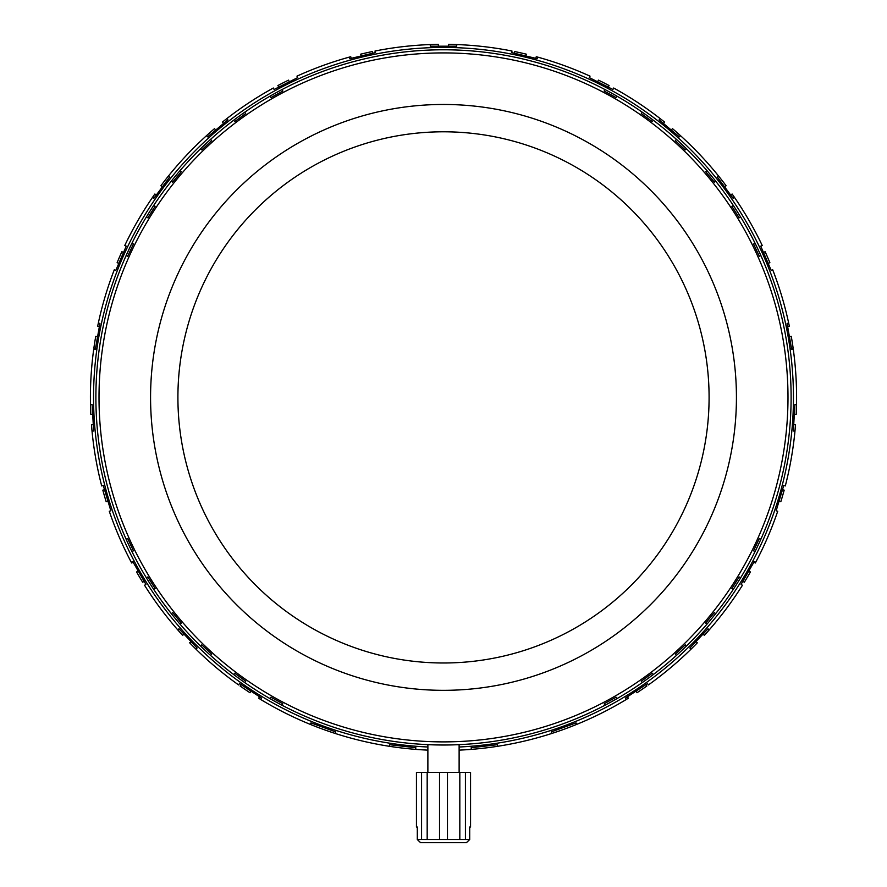 <?xml version="1.0" encoding="UTF-8"?>
<svg xmlns="http://www.w3.org/2000/svg" width="887" height="887" viewBox="0 0 887 887"><rect width="100%" height="100%" fill="white"/><g stroke="black" fill="none" stroke-linecap="round" stroke-linejoin="round"><path stroke-width="1.33" d="M443.5 131.797A265.59 265.59 0 0 0 177.91 397.398A265.59 265.59 0 0 0 443.5 662.988A265.59 265.59 0 0 0 709.09 397.398A265.59 265.59 0 0 0 443.5 131.797M443.5 104.466A292.932 292.932 0 0 0 150.568 397.398A292.932 292.932 0 0 0 443.5 690.33A292.932 292.932 0 0 0 736.432 397.398A292.932 292.932 0 0 0 443.5 104.466M604.967 705.232A347.615 347.615 0 0 0 616.897 698.668L616.088 697.204L604.158 703.757L604.967 705.232A347.615 347.615 0 0 1 443.5 745.002L427.878 744.659L427.878 772.344M642.277 682.569A347.615 347.615 0 0 0 653.287 674.563L652.3 673.211L641.29 681.205L642.277 682.569A347.615 347.615 0 0 1 616.897 698.668M676.448 655.404A347.615 347.615 0 0 0 686.372 646.08L685.23 644.86L675.306 654.185L676.448 655.404A347.615 347.615 0 0 1 653.287 674.563M706.95 624.171A347.615 347.615 0 0 0 715.632 613.682L714.334 612.618L705.664 623.106L706.95 624.171A347.615 347.615 0 0 1 686.372 646.08M733.294 589.367A347.615 347.615 0 0 0 740.59 577.869L739.17 576.971L731.886 588.469L733.294 589.367A347.615 347.615 0 0 1 715.632 613.682M755.07 551.526A347.615 347.615 0 0 0 760.869 539.218L759.35 538.498L753.551 550.816L755.07 551.526A347.615 347.615 0 0 1 740.59 577.869M760.869 255.578A347.615 347.615 0 0 0 755.07 243.26L753.551 243.969L759.35 256.288L760.869 255.578A347.615 347.615 0 0 1 760.869 539.218M740.59 216.916A347.615 347.615 0 0 0 733.294 205.418L731.886 206.316L739.17 217.814L740.59 216.916A347.615 347.615 0 0 1 755.07 243.26M715.632 181.103A347.615 347.615 0 0 0 706.95 170.614L705.664 171.679L714.334 182.168L715.632 181.103A347.615 347.615 0 0 1 733.294 205.418M686.372 148.706A347.615 347.615 0 0 0 676.448 139.381L675.306 140.601L685.23 149.925L686.372 148.706A347.615 347.615 0 0 1 706.95 170.614M653.287 120.222A347.615 347.615 0 0 0 642.277 112.228L641.29 113.58L652.3 121.574L653.287 120.222A347.615 347.615 0 0 1 676.448 139.381M616.897 96.118A347.615 347.615 0 0 0 604.967 89.554L604.158 91.028L616.088 97.581L616.897 96.118A347.615 347.615 0 0 1 642.277 112.228M443.5 745.002A347.615 347.615 0 0 1 282.033 705.232L282.842 703.757L270.912 697.204L270.103 698.668A347.615 347.615 0 0 1 244.723 682.569L245.71 681.205L234.7 673.211L233.713 674.563A347.615 347.615 0 0 1 210.552 655.404L211.694 654.185L201.77 644.86L200.628 646.08A347.615 347.615 0 0 1 180.05 624.171L181.336 623.106L172.666 612.618L171.368 613.682A347.615 347.615 0 0 1 153.706 589.367L155.114 588.469L147.83 576.971L146.41 577.869A347.615 347.615 0 0 1 131.93 551.526L133.449 550.816L127.65 538.498L126.131 539.218A347.615 347.615 0 0 1 126.131 255.578L127.65 256.288L133.449 243.969L131.93 243.26A347.615 347.615 0 0 1 146.41 216.916L147.83 217.814L155.114 206.316L153.706 205.418A347.615 347.615 0 0 1 171.368 181.103L172.666 182.168L181.336 171.679L180.05 170.614A347.615 347.615 0 0 1 200.628 148.706L201.77 149.925L211.694 140.601L210.552 139.381A347.615 347.615 0 0 1 233.713 120.222L234.7 121.574L245.71 113.58L244.723 112.228A347.615 347.615 0 0 1 270.103 96.118L270.912 97.581L282.842 91.028L282.033 89.554A347.615 347.615 0 0 1 604.967 89.554M443.5 741.887A344.489 344.489 0 0 0 787.989 397.398A344.489 344.489 0 0 0 443.5 52.91A344.489 344.489 0 0 0 99.011 397.398A344.489 344.489 0 0 0 443.5 741.887M417.3 827.028L417.3 839.523L421.569 839.523L421.569 772.344L416.447 772.344L416.447 827.028L417.3 827.028L416.447 827.028M459.122 772.344L459.122 744.659M627.109 696.273L628.351 698.224A353.081 353.081 0 0 1 459.122 750.125M645.514 684.154L646.878 686.017A353.081 353.081 0 0 1 636.988 692.736L635.757 690.785M695.663 641.212L697.348 642.798A353.081 353.081 0 0 1 648.419 684.919L647.532 683.555L625.446 698.08L626.344 699.444M793.222 424.529L795.528 424.673A353.081 353.081 0 0 1 785.305 485.932L783.742 485.466L776.158 510.779L777.722 511.245A353.081 353.081 0 0 1 755.669 562.369L754.26 561.549L741.044 584.433L742.452 585.254A353.081 353.081 0 0 1 704.367 635.336L702.67 633.75M748.384 570.84L750.413 571.96A353.081 353.081 0 0 1 744.326 582.238L742.375 581.007M755.669 562.369A353.081 353.081 0 0 1 755.336 562.99L753.318 561.87M781.935 489.58L784.175 490.145A353.081 353.081 0 0 1 780.848 501.621L778.642 500.911M730.256 195.384L732.13 194.02A353.081 353.081 0 0 1 762.243 245.511L760.747 246.154L771.213 270.424L772.71 269.781A353.081 353.081 0 0 1 788.676 323.112L787.068 323.4L791.659 349.423L793.266 349.134A353.081 353.081 0 0 1 796.171 414.451L793.865 414.307M788.975 336.705L791.248 336.273A353.081 353.081 0 0 1 793.122 348.07L790.827 348.358M788.676 323.112A353.081 353.081 0 0 1 789.33 326.216L787.057 326.649M763.031 252.695L765.126 251.708A353.081 353.081 0 0 1 769.872 262.674L767.721 263.517M744.326 212.547A353.081 353.081 0 0 1 750.413 222.825M717.006 177.777L718.792 176.302A353.081 353.081 0 0 1 726.109 185.738L724.236 187.102M671.004 130.411L672.479 128.637A353.081 353.081 0 0 1 718.625 176.103L717.317 177.067L733.094 198.267L734.403 197.291M535.681 58.952L536.258 56.713A353.081 353.081 0 0 1 537.722 57.123A353.081 353.081 0 0 1 590.043 76.16L589.312 77.612L612.928 89.476L613.66 88.024A353.081 353.081 0 0 1 664.596 122.107L663.121 123.892M597.461 82.225L598.448 80.129A353.081 353.081 0 0 1 609.092 85.551L607.983 87.58M514.249 53.83L514.682 51.568A353.081 353.081 0 0 1 526.346 54.174L525.769 56.413M448.622 46.667L448.622 44.35A353.081 353.081 0 0 1 512.01 51.025L511.633 52.61L537.345 58.708L537.722 57.123M459.122 746.998A349.955 349.955 0 0 0 793.366 389.581A349.955 349.955 0 0 0 443.5 47.432A349.955 349.955 0 0 0 93.634 389.581A349.955 349.955 0 0 0 427.878 746.998M497.585 746.311L497.396 744.692L471.152 747.752L471.341 749.371M576.594 724.424L576.029 722.894L551.204 731.93L551.758 733.471M709.212 629.914L708.026 628.794L689.886 648.009L691.073 649.129M796.504 404.716L794.874 404.627L793.344 431.004L794.963 431.104M660.172 118.614L659.13 119.867L679.375 136.853L680.418 135.6M223.879 123.892L222.404 122.107A353.081 353.081 0 0 1 273.34 88.024L274.072 89.476L297.688 77.612L296.957 76.16A353.081 353.081 0 0 1 349.278 57.123L349.655 58.708L375.367 52.61L374.99 51.025A353.081 353.081 0 0 1 430.284 44.561L430.284 46.191L456.716 46.191L456.716 44.561M427.878 750.125A353.081 353.081 0 0 1 258.649 698.224L259.891 696.273M417.3 839.523L420.582 842.65L417.3 839.523M469.7 839.523L466.418 842.65L469.7 839.523L469.7 827.028L470.553 827.028L470.553 772.344L465.431 772.344L465.431 839.523L469.7 839.523L466.418 842.65L420.582 842.65M439.531 772.344L427.179 772.344L427.179 839.523L439.531 839.523L439.531 772.344L447.469 772.344L447.469 839.523L459.821 839.523L459.821 772.344L447.469 772.344M260.656 699.444L261.554 698.08L239.468 683.555L238.581 684.919A353.081 353.081 0 0 1 189.652 642.798L191.337 641.212M184.33 633.75L182.633 635.336A353.081 353.081 0 0 1 144.548 585.254L145.956 584.433L132.74 561.549L131.331 562.369A353.081 353.081 0 0 1 109.278 511.245L110.842 510.779L103.258 485.466L101.695 485.932A353.081 353.081 0 0 1 91.472 424.673L93.778 424.529M93.135 414.307L90.829 414.451A353.081 353.081 0 0 1 93.734 349.134L95.341 349.423L99.932 323.4L98.324 323.112A353.081 353.081 0 0 1 114.29 269.781L115.787 270.424L126.253 246.154L124.757 245.511A353.081 353.081 0 0 1 154.87 194.02L156.744 195.384M152.597 197.291L153.906 198.267L169.683 177.067L168.375 176.103A353.081 353.081 0 0 1 214.521 128.637L215.996 130.411M430.284 44.561A353.081 353.081 0 0 1 438.378 44.35L438.378 46.667M361.231 56.413L360.654 54.174A353.081 353.081 0 0 1 372.318 51.568L372.751 53.83M349.278 57.123A353.081 353.081 0 0 1 350.742 56.713L351.319 58.952M96.173 348.358L93.878 348.07A353.081 353.081 0 0 1 95.752 336.273L98.025 336.705M99.943 326.649L97.67 326.216A353.081 353.081 0 0 1 98.324 323.112M119.279 263.517L117.128 262.674A353.081 353.081 0 0 1 121.874 251.708L123.969 252.695M126.231 242.439A353.081 353.081 0 0 1 131.664 231.795M279.017 87.58L277.908 85.551A353.081 353.081 0 0 1 288.552 80.129L289.539 82.225M162.764 187.102L160.891 185.738A353.081 353.081 0 0 1 168.208 176.302L169.994 177.777M251.243 690.785L250.012 692.736A353.081 353.081 0 0 1 240.122 686.017L241.486 684.154M133.682 561.87L131.664 562.99A353.081 353.081 0 0 1 131.331 562.369M144.625 581.007L142.674 582.238A353.081 353.081 0 0 1 136.587 571.96L138.616 570.84M108.358 500.911L106.152 501.621A353.081 353.081 0 0 1 102.825 490.145L105.065 489.58M206.582 135.6L207.625 136.853L227.87 119.867L226.828 118.614M92.037 431.104L93.656 431.004L92.126 404.627L90.496 404.716M195.927 649.129L197.114 648.009L178.974 628.794L177.788 629.914M335.242 733.471L335.796 731.93L310.971 722.894L310.406 724.424M415.659 749.371L415.848 747.752L389.604 744.692L389.415 746.311M421.569 772.344L427.179 772.344M459.821 772.344L465.431 772.344M459.821 839.523L465.431 839.523M439.531 839.523L447.469 839.523M421.569 839.523L427.179 839.523M470.553 827.028L469.7 827.028M282.033 89.554A347.615 347.615 0 0 0 270.103 96.118M244.723 112.228A347.615 347.615 0 0 0 233.713 120.222M210.552 139.381A347.615 347.615 0 0 0 200.628 148.706M180.05 170.614A347.615 347.615 0 0 0 171.368 181.103M153.706 205.418A347.615 347.615 0 0 0 146.41 216.916M131.93 243.26A347.615 347.615 0 0 0 126.131 255.578M126.131 539.218A347.615 347.615 0 0 0 131.93 551.526M146.41 577.869A347.615 347.615 0 0 0 153.706 589.367M171.368 613.682A347.615 347.615 0 0 0 180.05 624.171M200.628 646.08A347.615 347.615 0 0 0 210.552 655.404M233.713 674.563A347.615 347.615 0 0 0 244.723 682.569M270.103 698.668A347.615 347.615 0 0 0 282.033 705.232"/></g></svg>
